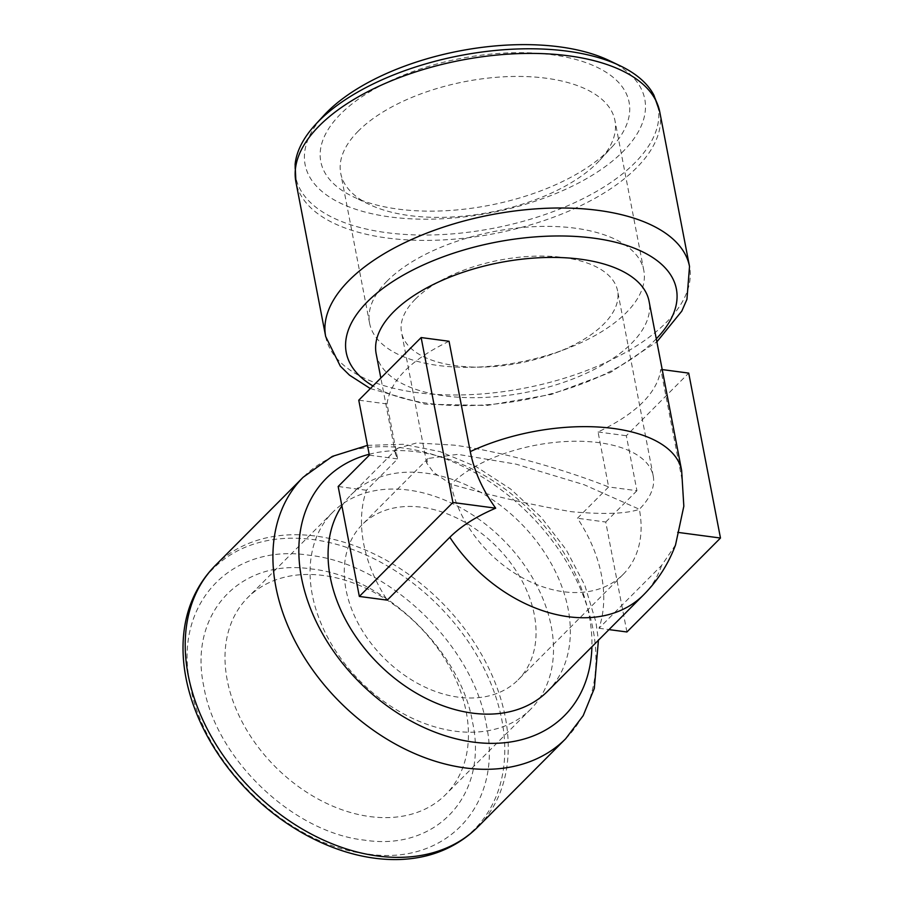 <?xml version="1.0" encoding="UTF-8"?>
<svg xmlns="http://www.w3.org/2000/svg" width="904" height="904" viewBox="0 0 904 904"><rect width="100%" height="100%" fill="white"/><g stroke="black" fill="none" stroke-linecap="round" stroke-linejoin="round"><path stroke-width="0.68" stroke-dasharray="4.52 3.39" d="M609.206 60.557A172.946 82.411 -10.9 0 1 622.969 151.578A172.946 82.411 -10.9 0 1 393.104 217.322A172.946 82.411 -10.9 0 1 323.779 115.531M295.122 164.37A184.529 87.937 169.1 0 0 386.505 232.644A184.529 87.937 169.1 0 0 634.8 162.889A184.529 87.937 169.1 0 0 653.954 95.27M340.582 114.062A156.991 74.817 169.1 0 0 353.068 196.677A156.991 74.817 169.1 0 0 612.155 146.787A156.991 74.817 169.1 0 0 549.236 54.387A156.991 74.817 169.1 0 0 340.582 114.062M358.334 131.035A139.623 66.534 169.1 0 0 340.729 173.308A139.623 66.534 169.1 0 0 369.431 204.507A139.623 66.534 169.1 0 0 599.872 160.132A139.623 66.534 169.1 0 0 614.935 120.503A139.623 66.534 169.1 0 0 507.087 76.648A139.623 66.534 169.1 0 0 358.334 131.035M387.206 280.974A139.623 66.534 169.1 0 0 369.6 323.248A139.623 66.534 169.1 0 0 471.312 367.273A139.623 66.534 169.1 0 0 565.723 349.091A139.623 66.534 169.1 0 0 643.806 270.443A139.623 66.534 169.1 0 0 535.959 226.588A139.623 66.534 169.1 0 0 387.206 280.974M415.399 299.1A109.994 52.421 169.1 0 0 401.534 332.412A109.994 52.421 169.1 0 0 481.662 367.103A109.994 52.421 169.1 0 0 556.05 352.775A109.994 52.421 169.1 0 0 617.568 290.805A109.994 52.421 169.1 0 0 532.592 256.261A109.994 52.421 169.1 0 0 415.399 299.1M376.177 353.826A138.945 66.218 169.1 0 0 525.134 392.573A138.945 66.218 169.1 0 0 649.061 301.281M623.139 574.39A109.994 79.202 -135.1 0 0 639.354 509.268A109.994 52.421 169.1 0 0 653.219 475.967A109.994 52.421 169.1 0 0 568.254 441.412A109.994 52.421 169.1 0 0 451.062 484.261L433.513 472.374L426.699 463.063L428.101 458.464L457.729 454.339L516.139 464.17L584.131 484.725L639.354 509.268C626.664 513.811 604.008 514.625 571.384 511.698C532.185 505.02 492.07 495.878 451.062 484.261A109.994 79.202 -135.1 0 0 524.727 579.023A109.994 79.202 -135.1 0 0 623.139 574.39L518.105 679.853A109.994 79.202 -135.1 0 1 419.693 684.486A109.994 79.202 -135.1 0 1 346.017 589.724A109.994 79.202 -135.1 0 1 362.233 524.602A109.994 79.202 -135.1 0 1 496.059 546.118A109.994 79.202 -135.1 0 1 518.105 679.853M449.039 341.26C410.755 359.86 390.087 380.753 387.048 403.952L397.636 458.927L395.511 454.203L397.285 448.384L416.642 442.949L454.057 445.141C497.053 450.7 559.09 467.447 608.641 486.951L598.052 431.976C636.529 413.49 657.445 392.63 660.813 369.397L682.068 479.73L683.831 506.206M341.904 505.901A138.945 100.039 -135.1 0 1 350.763 495.098A138.945 100.039 -135.1 0 1 519.8 522.263A138.945 100.039 -135.1 0 1 547.666 691.198M369.352 455.164L397.636 458.927L366.448 490.239C360.911 506.421 359.995 524.286 363.69 543.812C367.453 563.056 375.307 581.837 387.24 600.143M675.537 544.92L661.604 565.429L599.013 628.269C604.335 612.257 605.171 594.64 601.533 575.407C597.702 555.858 589.679 536.818 577.453 518.263L608.641 486.951L636.924 490.714L626.336 435.728L688.712 373.103M387.048 403.952L358.764 400.189M660.813 369.397L662.214 369.578M598.052 431.976L626.336 435.728M312.287 594.764A139.623 100.525 -135.1 0 1 332.864 512.116A139.623 100.525 -135.1 0 1 502.726 539.405A139.623 100.525 -135.1 0 1 530.727 709.165A139.623 100.525 -135.1 0 1 405.806 715.041A139.623 100.525 -135.1 0 1 312.287 594.764M626.913 631.975L605.736 522.026L577.453 518.263M599.013 628.269L609.002 629.602M366.448 490.239L338.164 486.488M605.736 522.026L636.924 490.714M227.232 680.17A139.623 100.525 -135.1 0 1 247.809 597.521A139.623 100.525 -135.1 0 1 417.671 624.822A139.623 100.525 -135.1 0 1 445.661 794.571A139.623 100.525 -135.1 0 1 320.75 800.458A139.623 100.525 -135.1 0 1 227.232 680.17M472.6 722.432C488.386 795.102 436.485 851.511 364.323 840.11C292.885 832.437 215.966 758.919 203.863 686.735C188.077 614.076 239.978 557.666 312.129 569.057C383.567 576.741 460.486 650.259 472.6 722.432M190.202 684.927C203.547 764.434 288.274 845.432 366.979 853.884C446.474 866.439 503.641 804.3 486.25 724.251C472.916 644.733 388.178 563.746 309.473 555.282C229.989 542.728 172.811 604.866 190.202 684.927M444.757 849.557A184.529 132.854 44.9 0 0 501.833 719.866A184.529 132.854 44.9 0 0 356.684 551.044A184.529 132.854 44.9 0 0 192.823 598.651M659.75 111.87A185.263 88.287 -10.9 0 1 576.616 207.637A185.263 88.287 -10.9 0 1 387.104 238.001A185.263 88.287 -10.9 0 1 295.913 181.941M325.677 336.525A185.263 88.287 169.1 0 0 416.868 392.596A185.263 88.287 169.1 0 0 606.381 362.233A185.263 88.287 169.1 0 0 689.515 266.465M656.281 338.808A168.099 80.106 -10.9 0 1 428.993 403.466A168.099 80.106 -10.9 0 1 372.945 385.951M682.068 479.73A138.945 66.218 169.1 0 0 681.639 470.487M661.604 565.429A138.945 100.039 -135.1 0 1 643.648 594.809M369.182 454.271A168.099 121.023 -135.1 0 1 589.261 616.099A168.099 121.023 -135.1 0 1 591.905 646.778M565.701 738.715A185.263 133.385 44.9 0 0 592.99 629.048A185.263 133.385 44.9 0 0 468.905 469.447A185.263 133.385 44.9 0 0 303.168 477.255M215.468 565.316A185.263 133.385 -135.1 0 1 381.217 557.508A185.263 133.385 -135.1 0 1 505.291 717.109A185.263 133.385 -135.1 0 1 478.001 826.776M599.872 160.132L612.155 146.787M369.431 204.507L353.068 196.677M643.806 270.443L614.935 120.503M369.6 323.248L340.729 173.308M370.335 388.573L425.162 404.167L486.849 405.467L551.361 394.415L610.46 372.448L656.869 341.848M556.05 352.775L565.723 349.091M481.662 367.103L471.312 367.273M653.219 475.967L617.568 290.805M426.699 463.063L401.534 332.412M395.511 454.203L380.844 378.03M428.101 458.464L362.233 524.602M397.285 448.384L350.763 495.098M332.864 512.116L247.809 597.521M530.727 709.165L445.661 794.571M367.465 445.378L403.127 444.271L439.999 451.604L476.374 466.803L510.59 489.007L541.021 517.111L566.175 549.711L584.798 585.238L595.917 622.042L598.414 640.235"/><path stroke-width="1.36" d="M315.586 124.424L323.779 115.531A172.946 82.411 -10.9 0 1 609.206 60.557L620.121 65.777A184.529 87.937 169.1 0 0 567.237 51.166A184.529 87.937 169.1 0 0 315.586 124.424A184.529 87.937 169.1 0 0 295.122 164.37L295.913 181.941A185.263 88.287 -10.9 0 1 379.047 86.174A185.263 88.287 -10.9 0 1 568.559 55.811A185.263 88.287 -10.9 0 1 659.75 111.87L653.954 95.27A184.529 87.937 169.1 0 0 620.121 65.777M470.283 451.604C474.193 471.244 482.657 490.104 495.686 508.172L452.904 502.488L421.14 337.554L449.039 341.26L470.283 451.604A138.945 66.218 169.1 0 1 681.639 470.487L649.061 301.281A138.945 66.218 169.1 0 0 580.662 259.222A138.945 66.218 169.1 0 0 437.705 282.387A138.945 66.218 169.1 0 0 376.177 353.826L380.844 378.03M681.639 470.487L683.831 506.206L675.537 544.92C668.485 563.847 657.863 580.47 643.648 594.809L547.666 691.198A138.945 100.039 -135.1 0 1 423.354 697.052A138.945 100.039 -135.1 0 1 330.288 577.351A138.945 100.039 -135.1 0 1 341.904 505.901M421.14 337.554L358.764 400.189L369.352 455.164L338.164 486.488L359.34 596.437L387.24 600.143L449.83 537.292C461.017 526.173 476.295 516.466 495.686 508.172M662.214 369.578L688.712 373.103L720.477 538.038L677.695 532.354M609.002 629.602L626.913 631.975L720.477 538.038M359.34 596.437L452.904 502.488M215.468 565.316C205.931 574.921 198.383 586.029 192.823 598.651A184.529 132.854 44.9 0 0 185.964 677.91A184.529 132.854 44.9 0 0 444.757 849.557C457.356 843.94 468.43 836.347 478.001 826.776A185.263 133.385 -135.1 0 1 312.253 834.584A185.263 133.385 -135.1 0 1 188.168 674.983A185.263 133.385 -135.1 0 1 215.468 565.316L303.168 477.255A185.263 133.385 44.9 0 0 275.867 586.922A185.263 133.385 44.9 0 0 399.952 746.523A185.263 133.385 44.9 0 0 565.701 738.715L583.17 715.697L594.312 688.464L598.414 640.235M659.75 111.87L689.515 266.465A185.263 88.287 169.1 0 0 598.324 210.395A185.263 88.287 169.1 0 0 408.823 240.758A185.263 88.287 169.1 0 0 325.677 336.525L295.913 181.941M372.945 385.951A168.099 80.106 -10.9 0 1 390.46 283.054A168.099 80.106 -10.9 0 1 593.645 238.147A168.099 80.106 -10.9 0 1 656.281 338.808M643.648 594.809A138.945 100.039 -135.1 0 1 568.3 616.72A138.945 100.039 -135.1 0 1 449.83 537.292M591.905 646.778A168.099 121.023 -135.1 0 1 457.65 739.201A168.099 121.023 -135.1 0 1 301.518 577.882A168.099 121.023 -135.1 0 1 369.182 454.271M325.677 336.525L340.288 366.097L349.452 375.126L370.335 388.573M689.515 266.465L686.938 299.337L681.785 311.134L656.869 341.848M303.168 477.255L332.31 456.396L367.465 445.378M565.701 738.715L478.001 826.776"/></g></svg>
